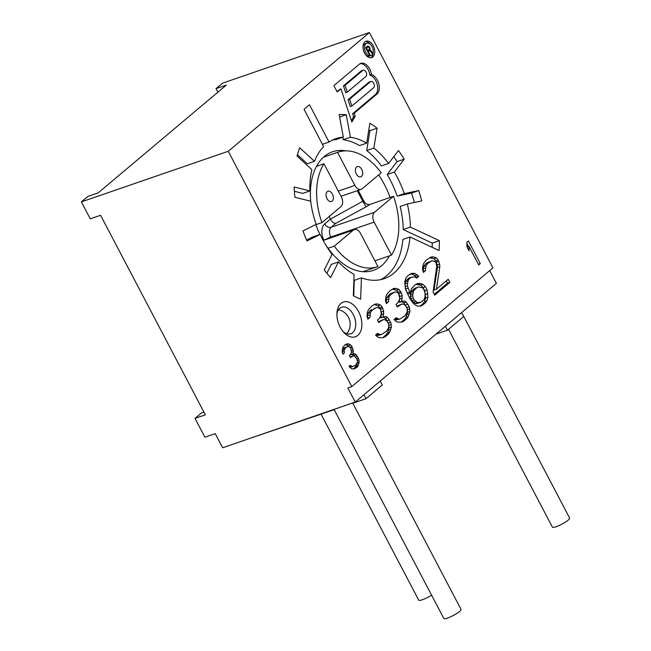 <?xml version="1.0" encoding="UTF-8"?>
<svg xmlns="http://www.w3.org/2000/svg" width="651" height="651" viewBox="0 0 651 651"><rect width="100%" height="100%" fill="white"/><g stroke="black" fill="none" stroke-linecap="round" stroke-linejoin="round"><path stroke-width="0.98" d="M350.596 347.724L351.564 352.451L349.432 355.633L350.441 357.554L353.33 355.82L354.624 356.113L357.171 359.515L357.391 362.102L356.048 364.617L354.469 365.943L352.126 366.537L350.328 365.276L349.009 366.383L351.312 368.604L354.16 368.979L357.578 366.798L359.214 361.956L358.489 358.408L356.203 354.787L354.917 353.786L353.102 353.932L353.167 349.725L351.914 346.617L350.645 344.916L348.578 343.883L347.024 343.801L344.924 344.875L342.808 347.349L342.214 352.004L342.963 354.144L344.281 353.037L344.33 349.53L346.454 347.056L348.016 346.43L350.596 347.724M422.304 287.669L423.703 289.182L425.241 293.259L424.761 298.134L423.825 299.818L420.88 302.292L417.381 302.552L414.158 299.891L413.182 298.028L412.628 295.814L413.426 291.558L414.361 289.874L417.307 287.4L418.894 286.961L422.304 287.669M369.41 32.55L492.945 267.862L351.792 386.588L228.249 151.276L369.41 32.55L222.528 83.165L216.01 88.642L226.336 85.086L98.203 192.859L87.885 196.415L81.367 201.891L90.261 218.834L100.579 215.278L205.35 414.825L195.023 418.381L201.541 412.897L203.909 412.083M340.986 303.407A18.383 11.58 -109 0 1 358.62 311.642A18.383 11.58 -109 0 1 357.79 335.411A18.383 11.58 -109 0 1 344.005 332.628A18.383 11.58 -109 0 1 337.006 312.309A18.383 11.58 -109 0 1 340.986 303.407M432.183 247.331A116.789 73.579 71 0 0 432.248 243.116L403.229 229.559A74.076 46.669 71 0 0 400.178 206.473L407.323 204.015A74.076 46.669 -109 0 1 410.374 227.093L439.392 240.658A116.789 73.579 71 0 1 439.051 250.537L410.032 236.98A74.076 46.669 -109 0 1 384.236 278.661A74.076 46.669 -109 0 1 361.419 277.871L360.67 299.167A97.324 61.316 71 0 1 353.338 295.741L354.079 274.445A74.076 46.669 -109 0 1 338.447 261.938L330.618 277.562A97.324 61.316 71 0 1 324.239 270.027L332.075 254.403A74.076 46.669 -109 0 1 320.202 234.393L306.987 240.935A97.324 61.316 71 0 1 302.959 230.926L316.174 224.375A74.076 46.669 -109 0 1 310.657 201.224L294.936 197.261A97.324 61.316 71 0 1 294.13 186.959L309.852 190.922A74.076 46.669 -109 0 1 311.886 169.667L297.092 156.069A97.324 61.316 71 0 1 299.688 147.728L314.482 161.326A74.076 46.669 -109 0 1 323.628 146.605L304.074 109.368A116.789 73.579 71 0 1 309.51 104.803L329.056 142.04A74.076 46.669 -109 0 1 335.973 138.598A74.076 46.669 -109 0 1 343.321 137.068L339.147 114.535A97.324 61.316 71 0 1 346.226 114.739L339.61 117.017M407.323 204.015L421.734 200.923A97.324 61.316 71 0 0 418.715 190.556L404.304 193.648A74.076 46.669 -109 0 0 394.319 172.051L404.206 159.161A97.324 61.316 71 0 0 398.477 150.576L388.59 163.466A74.076 46.669 -109 0 0 373.861 148.062L377.067 128.182A97.324 61.316 71 0 0 369.882 123.251L366.676 143.13A74.076 46.669 -109 0 0 350.401 137.271L346.226 114.739M391.43 327.062L390.738 322.278L387.703 317.664L385.888 316.508L383.13 317.037L383.699 311.194L382.17 307.109L380.444 304.985L377.458 303.919L375.122 304.09L371.851 305.946L368.385 309.754L367.359 312.407L366.977 316.305L367.864 319.145L369.963 317.379L370.435 312.504L372.217 310.112L376.327 307.549L378.239 307.728L380.062 308.883L380.713 310.12L381.177 313.318L380.99 315.263L379.11 318.632L377.434 320.048L378.736 322.53L383.268 319.608L385.18 319.787L387.329 321.57L388.631 324.052L388.671 327.591L386.377 331.31L381.421 334.581L378.768 334.142L377.694 333.247L375.586 335.021L376.986 336.526L378.809 337.682L383.057 337.69L385.066 336.892L388.427 334.061L389.786 332.026L391.43 327.062L389.046 327.884L388.688 324.418M409.943 311.495L409.251 306.711L406.224 302.097L404.401 300.941L401.643 301.47L402.212 295.619L401.333 292.779L398.957 289.41L395.971 288.344L393.635 288.515L390.364 290.37L386.897 294.179L385.872 296.84L385.49 300.738L386.377 303.578L388.476 301.804L388.948 296.929L390.73 294.537L394.84 291.974L396.76 292.153L398.575 293.308L399.69 297.743L399.502 299.696L397.631 303.057L395.946 304.473L397.248 306.955L401.781 304.041L403.693 304.22L405.842 305.994L407.144 308.476L407.184 312.024L404.889 315.743L399.942 319.014L398.77 319.104L396.207 317.68L394.099 319.446L395.499 320.959L397.322 322.115L401.569 322.115L403.579 321.325L406.94 318.494L408.299 316.451L409.943 311.495L407.559 312.317L407.2 308.851M423.012 284.397L420.766 283.592L417.69 283.502L415.257 284.65L411.375 288.808L410.154 293.414L407.412 285.879L407.884 281.004L408.82 279.32L411.351 277.196L414.85 276.935L416.664 278.091L418.772 276.325L414.809 273.396L411.725 273.298L407.616 275.861L405.833 278.254L404.71 281.883L405.54 289.247L409.682 298.288L412.384 302.284L414.858 304.676L417.421 306.1L420.505 306.19L425.038 303.276L426.812 300.884L427.943 297.255L427.113 289.89L425.477 286.79L423.012 284.397L420.627 285.211L415.916 284.341M433.086 292.03L434.713 295.131L449.857 282.396L448.23 279.287L436.447 289.199L439.799 266.69L439.661 264.119L438.131 260.042L436.406 257.918L433.42 256.844L431.084 257.023L426.551 259.936L423.931 263.037L422.898 265.698L422.515 269.595L423.402 272.427L425.502 270.661L425.982 265.787L427.756 263.395L431.865 260.831L433.786 261.01L435.6 262.166L436.251 263.411L436.715 266.601L433.086 292.03M480.283 263.59L468.419 241L466.84 242.327L467.027 247.022L469.045 250.871L468.858 246.176L478.705 264.916L480.283 263.59L478.355 264.257M373.21 45.757A8.65 5.452 71 0 0 366.049 41.233A8.65 5.452 71 0 0 364.527 53.065A8.65 5.452 71 0 0 371.688 57.589A8.65 5.452 71 0 0 373.21 45.757M351.849 122.071L355.21 116.26L354.201 113.184L376.913 94.086A10.741 6.77 71 0 0 378.703 83.499A10.741 6.77 71 0 0 371.469 74.58A10.741 6.77 71 0 0 360.8 63.359A10.741 6.77 71 0 0 359.393 64.164L333.873 85.623L337.202 91.954L340.945 88.805L351.849 122.071M365.61 52.153A6.486 4.085 71 0 0 370.98 55.547A6.486 4.085 71 0 0 372.128 46.669A6.486 4.085 71 0 0 366.757 43.275A6.486 4.085 71 0 0 365.61 52.153M368.352 51.592L369.711 50.453L372.185 53.406L372.738 52.934L370.012 49.72L369.524 47.018L367.522 46.066L365.61 47.678L369.711 55.49L370.191 55.083L368.352 51.592L367.774 51.795M370.875 81.456A3.467 2.189 71 0 1 373.918 83.637A3.467 2.189 71 0 1 373.584 87.755L351.857 106.032L349.62 99.204L370.419 81.717L368.832 82.262A3.467 2.189 -109 0 1 369.28 82.002L370.875 81.456A3.467 2.189 71 0 0 370.419 81.717M363.168 70.235A3.467 2.189 71 0 1 366.22 72.416A3.467 2.189 71 0 1 365.886 76.533L347.308 92.157L345.071 85.33L362.721 70.495L361.126 71.04A3.467 2.189 -109 0 1 361.582 70.78L363.168 70.235A3.467 2.189 71 0 0 362.721 70.495M369.345 49.321L367.831 50.599L366.521 48.101L368.368 46.791L369.304 47.922L369.345 49.321M336.917 313.815A14.062 8.854 -109 0 1 339.789 308.265A14.062 8.854 -109 0 1 341.637 307.215A14.062 8.854 -109 0 1 353.981 316.06A14.062 8.854 -109 0 1 352.639 332.742A14.062 8.854 -109 0 1 350.791 333.792A14.062 8.854 -109 0 1 343.012 331.497M380.583 279.661A74.076 46.669 71 0 0 402.888 239.446L410.032 236.98M343.321 137.068L336.176 139.534A74.076 46.669 71 0 0 332.482 140.063M366.676 143.13L359.531 145.588A74.076 46.669 71 0 0 343.256 139.737L342.8 137.247M388.59 163.466L381.445 165.932A74.076 46.669 71 0 0 366.716 150.519L369.923 130.639A97.324 61.316 71 0 0 368.824 129.809M414.361 202.502A97.324 61.316 71 0 0 411.57 193.021L397.159 196.114A74.076 46.669 71 0 0 387.174 174.509L397.061 161.619A97.324 61.316 71 0 0 393.839 156.622M353.729 295.945L354.274 280.337L361.419 277.871M326.859 273.274L331.302 264.404L338.447 261.938M306.597 240.048L313.058 236.85L320.202 234.393M309.852 190.922L302.707 193.388L294.374 191.288M314.482 161.326L307.337 163.792L297.45 154.702M325.142 243.938A62.716 39.516 71 0 0 373.389 270.385A62.716 39.516 71 0 0 381.624 265.681A62.716 39.516 71 0 0 389.428 255.827M390.063 197.489A62.716 39.516 71 0 0 378.589 174.94M345.974 150.861A62.716 39.516 71 0 0 332.523 151.797A62.716 39.516 71 0 0 324.296 156.5A62.716 39.516 71 0 0 310.812 202.355M315.808 224.554A62.716 39.516 71 0 0 319.918 234.49M334.264 246.143L353.314 230.12A7.568 4.769 -109 0 1 354.307 229.551A7.568 4.769 -109 0 1 360.573 233.514L377.914 266.536A60.559 38.149 -109 0 1 377.45 266.698A60.559 38.149 -109 0 1 334.264 246.143L328.063 248.275M358.213 190.352L363.665 200.777L330.407 219.11L324.711 223.903A12.979 8.178 71 0 0 323.807 240.064M374.919 260.831L391.487 255.119A60.559 38.149 -109 0 0 393.538 196.285L369.703 204.504C367.107 204.853 365.097 203.617 363.665 200.777M323.962 163.775A60.559 38.149 -109 0 0 321.911 222.609L340.961 206.587A7.568 4.769 71 0 0 341.303 196.805L323.962 163.775L316.492 166.355M327.25 191.663A5.403 3.41 71 0 0 326.729 198.075A5.403 3.41 71 0 0 331.481 201.476A5.403 3.41 71 0 0 332.189 201.069A5.403 3.41 71 0 0 332.71 194.657A5.403 3.41 71 0 0 327.958 191.256A5.403 3.41 71 0 0 327.25 191.663M391.487 255.119L374.146 222.097L330.806 237.029L331.082 237.558M393.538 196.285L374.488 212.307A7.568 4.769 71 0 0 374.146 222.097M354.876 185.389L337.535 152.358A60.559 38.149 -109 0 1 337.991 152.196A60.559 38.149 -109 0 1 381.185 172.759L362.135 188.782A7.568 4.769 -109 0 1 361.142 189.351A7.568 4.769 -109 0 1 354.876 185.389L338.3 191.101M356.569 166.998A5.403 3.41 71 0 0 356.048 173.418A5.403 3.41 71 0 0 360.8 176.82A5.403 3.41 71 0 0 361.508 176.413A5.403 3.41 71 0 0 362.029 170.001A5.403 3.41 71 0 0 357.277 166.599A5.403 3.41 71 0 0 356.569 166.998M337.535 152.358L323.498 157.2M321.911 222.609L315.857 224.701M329.08 216.58L330.407 219.11C331.977 221.861 333.751 223.293 335.721 223.399L331.147 227.248A5.403 4.077 49.9 0 1 324.711 223.903M322.432 144.327L329.056 142.04M403.229 229.559L410.374 227.093M387.174 174.509L394.319 172.051M397.159 196.114L404.304 193.648M366.716 150.519L373.861 148.062M343.256 139.737L350.401 137.271M418.715 190.556L411.57 193.021M439.392 240.658L432.248 243.116M404.206 159.161L397.061 161.619M377.067 128.182L369.923 130.639M391.292 324.499L388.907 325.313M390.82 329.365L388.435 330.187L389.046 327.884M389.786 332.026L387.402 332.848L388.435 330.187M388.427 334.061L386.051 334.883L387.402 332.848M385.066 336.892L382.682 337.714L386.051 334.883M378.768 334.142L376.018 334.655M380.257 334.671L377.873 335.493L376.384 334.956M381.421 334.581L377.873 335.493M383.268 319.608L378.337 321.773M380.42 321.114L378.361 321.822M376.327 307.549L373.902 308.696M372.217 310.112L369.833 310.934L371.518 309.518M370.435 312.504L368.059 313.326L369.833 310.934M369.825 314.807L367.449 315.629L368.059 313.326M369.963 317.379L367.579 318.201L367.449 315.629M377.458 303.919L373.812 304.831M380.444 304.985L378.06 305.807L375.074 304.733M382.17 307.109L379.785 307.931L378.06 305.807M382.821 308.354L380.436 309.176L379.785 307.931M383.699 311.194L381.315 312.016L380.436 309.176M383.838 313.766L381.453 314.579L381.315 312.016M383.13 317.037L380.754 317.859L381.453 314.579M385.888 316.508L380.754 317.859M387.703 317.664L385.327 318.485L383.504 317.33M389.428 319.796L387.052 320.618L385.327 318.485M390.738 322.278L388.354 323.099L387.052 320.618M388.557 323.905L388.354 323.099M401.187 322.147L404.564 319.315L405.915 317.273L407.559 312.317M399.942 319.014L396.386 319.918L394.53 319.088M396.85 306.206L401.781 304.041M388.476 301.804L386.092 302.625L386.572 297.751L390.03 293.943L394.84 291.974M407.07 308.33L403.84 302.918L402.017 301.763L399.266 302.292L399.836 296.441L398.298 292.364L396.573 290.232L392.325 289.256M419.895 306.173L422.654 304.09L424.436 301.706L425.559 298.068L424.729 290.712L423.101 287.612L420.627 285.211M415.867 277.586L416.388 277.147L414.988 275.633L412.425 274.217L409.951 274.136M410.154 293.414L407.77 294.236L405.589 288.914L404.898 284.129L406.444 280.142L408.966 278.018L411.351 277.196M420.88 302.292L416.909 303.553L414.996 303.374L411.782 300.713L410.244 296.636L411.041 292.38L411.977 290.696L414.923 288.222L417.307 287.4M423.109 271.491L423.598 266.609L425.372 264.216L427.056 262.801L431.865 260.831M436.447 289.199L434.071 290.02L437.415 267.512L437.277 264.941L435.747 260.864L434.022 258.732L429.66 257.772M434.282 294.317L447.481 283.218L446.277 280.931M409.805 308.924L407.42 309.746M409.333 313.798L406.948 314.62M408.299 316.451L405.915 317.273M406.94 318.494L404.564 319.315M403.579 321.325L401.195 322.139M397.281 318.567L394.897 319.389M398.77 319.104L396.386 319.918M398.933 305.539L396.874 306.247M392.415 293.121L390.03 293.943M390.73 294.537L388.346 295.359M388.948 296.929L386.572 297.751M388.338 299.232L385.962 300.054M395.971 288.344L393.586 289.166M398.957 289.41L396.573 290.232M400.682 291.542L398.298 292.364M401.333 292.779L398.949 293.601M402.212 295.619L399.836 296.441M402.351 298.191L399.966 299.012M401.643 301.47L399.266 302.292M404.401 300.941L402.017 301.763M406.224 302.097L403.84 302.918M407.941 304.22L405.565 305.042M409.251 306.711L406.867 307.524M420.766 283.592L418.39 284.414M425.477 286.79L423.101 287.612M427.113 289.89L424.729 290.712M427.902 293.707L425.518 294.529M427.943 297.255L425.559 298.068M426.812 300.884L424.436 301.706M425.038 303.276L422.654 304.09M422.93 305.042L420.554 305.864M414.809 273.396L412.425 274.217M417.372 274.812L414.988 275.633M418.772 276.325L416.388 277.147M408.82 279.32L406.444 280.142M407.884 281.004L405.508 281.826M407.274 283.307L404.898 284.129M407.412 285.879L405.028 286.7M407.965 288.092L405.589 288.914M409.503 292.177L407.119 292.991M414.361 289.874L411.977 290.696M413.426 291.558L411.041 292.38M412.815 293.861L410.431 294.683M412.628 295.814L410.244 296.636M413.182 298.028L410.805 298.85M414.158 299.891L411.782 300.713M415.558 301.397L413.182 302.219M417.381 302.552L414.996 303.374M419.293 302.731L416.909 303.553M429.44 261.979L427.056 262.801M427.756 263.395L425.372 264.216M425.982 265.787L423.598 266.609M425.372 268.09L422.987 268.912M425.502 270.661L423.126 271.483M433.42 256.844L431.035 257.666M436.406 257.918L434.022 258.732M438.131 260.042L435.747 260.864M438.782 261.287L436.398 262.109M439.661 264.119L437.277 264.941M439.799 266.69L437.415 267.512M449.857 282.396L447.481 283.218M351.092 366.017L349.237 366.659M352.126 366.537L349.799 367.335M352.899 366.57L349.823 367.359M353.33 355.82L350.157 357.008M351.499 356.667L350.214 357.114M353.615 368.946L355.991 366.253L356.667 363.697M342.247 349.904L344.07 347.878L348.016 346.43M348.936 346.641L348.261 345.738L345.347 344.656M354.12 355.999L352.541 354.608L350.718 354.754L350.808 354.071M468.411 246.33L466.889 243.433M359.214 361.956L357.228 362.64M358.978 360.076L357.399 360.621M358.929 363.584L356.545 364.405M358.375 365.431L355.991 366.253M357.578 366.798L355.194 367.62M358.489 358.408L356.878 358.961M357.48 356.488L355.658 357.114M356.203 354.787L353.827 355.609M354.917 353.786L352.541 354.608M353.102 353.932L350.718 354.754M353.395 351.605L351.564 352.24M353.167 349.725L351.434 350.319M352.419 347.577L350.816 348.13M351.914 346.617L350.018 347.268M350.645 344.916L348.261 345.738M348.578 343.883L346.202 344.696M344.281 353.037L342.76 353.566M344.045 351.158L342.223 351.784M344.33 349.53L342.247 350.246M345.396 347.943L343.02 348.765M346.454 347.056L344.07 347.878M468.858 246.176L467.019 246.81M195.023 418.381L204.91 437.203L215.229 433.647L222.642 447.766L355.234 402.074L347.821 387.955L351.792 386.588M228.249 151.276L81.367 201.891M355.234 402.074L496.396 283.348L489.698 270.596M217.882 92.198L216.01 88.642M249.154 438.628L334.199 409.658M445.382 326.257L447.449 330.195L463.74 316.5L461.665 312.553M447.449 330.195L435.999 334.142M380.233 381.055L382.3 384.993L366.008 398.697L352.809 403.246M366.008 398.697L363.942 394.75M370.313 44.301A8.65 5.452 71 0 0 365.292 41.599M370.858 57.768A8.65 5.452 71 0 0 373.153 52.544M370.98 55.547L369.394 56.092A6.486 4.085 -109 0 1 365.838 55.066M362.998 46.823A6.486 4.085 -109 0 1 365.162 43.82L366.757 43.275M351.385 120.671L353.623 116.806L352.614 113.73L375.326 94.631A10.741 6.77 71 0 0 377.116 84.052A10.741 6.77 71 0 0 369.882 75.125A10.741 6.77 71 0 0 360.036 63.708M336.909 91.409L340.945 88.805M351.857 106.032L350.271 106.577L348.033 99.749L368.832 82.262M347.308 92.157L345.722 92.702L343.484 85.875L361.126 71.04M367.587 51.453L369.711 50.453M367.457 47.035L366.863 46.62M368.84 50.754L368.482 50.054M365.756 47.962L368.043 46.831M355.21 116.26L353.623 116.806M371.469 74.58L369.882 75.125M354.201 113.184L352.614 113.73M349.62 99.204L348.033 99.749M345.071 85.33L343.484 85.875M370.191 55.083L369.605 55.286M368.588 46.123L367.001 46.677M369.182 46.587L368.45 46.839M369.524 47.018L368.897 47.238M369.866 47.686L369.288 47.889M370.053 48.255L369.475 48.451M370.159 49.118L369.198 49.452M370.012 49.72L368.425 50.265M372.738 52.934L372.006 53.195M367.831 50.599L367.245 50.794M366.521 48.101L365.943 48.304M431.613 595.209A9.732 1.782 152.3 0 1 422.442 599.726A9.732 1.782 152.3 0 1 418.715 600.141L321.081 414.182M352.663 402.961L461.046 609.401A9.732 1.782 152.3 0 1 456.831 613.437A9.732 1.782 152.3 0 1 447.546 618.035A9.732 1.782 152.3 0 1 443.819 618.45L334.053 409.373M461.714 312.513L569.633 518.074A9.732 1.782 152.3 0 1 565.418 522.11A9.732 1.782 152.3 0 1 556.133 526.708A9.732 1.782 152.3 0 1 552.398 527.123L448.531 329.284M353.314 230.12L323.221 240.488M374.488 212.307L331.147 227.248A7.568 4.769 71 0 0 330.806 237.029A5.403 0.993 -27.7 0 0 326.216 239.234M369.703 204.504A6.486 1.188 152.3 0 1 366.244 206.725L335.721 223.399M366.244 206.725A5.403 0.48 61.4 0 1 362.884 201.371L357.269 190.678M376.913 94.086L375.326 94.631M346.788 333.751A14.924 14.924 0 0 0 338.504 309.713M377.45 266.698L362.965 271.695M354.307 229.551L323.116 240.3M337.991 152.196L323.506 157.192M361.142 189.351L341.026 196.276"/></g></svg>
